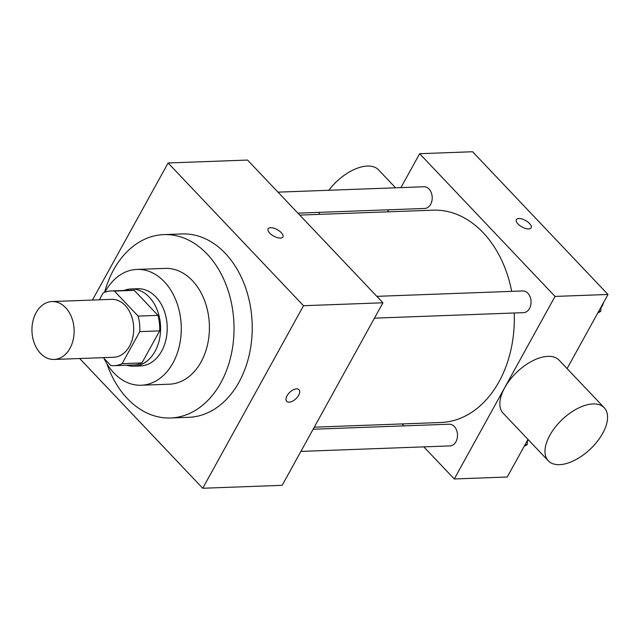 <?xml version="1.0" encoding="UTF-8"?>
<svg xmlns="http://www.w3.org/2000/svg" width="640" height="640" viewBox="0 0 640 640"><rect width="100%" height="100%" fill="white"/><g stroke="black" fill="none" stroke-linecap="round" stroke-linejoin="round"><path stroke-width="0.96" d="M36.112 312.672A28.976 21.088 87.9 0 1 51.968 301.552A28.976 21.088 87.9 0 1 74.112 329.728A28.976 21.088 87.9 0 1 54.112 359.464A28.976 21.088 87.9 0 1 34.432 343.552A28.976 21.088 87.9 0 1 36.112 312.672M51.968 301.552L111.544 299.352A28.976 21.088 87.9 0 1 133.688 327.528A28.976 21.088 87.9 0 1 113.68 357.264L54.112 359.464M103.344 357.648L110.84 365.544A37.392 27.216 87.9 0 0 113.992 365.68A37.392 27.216 87.9 0 0 122.112 363.648L139.784 331.632A37.392 27.216 87.9 0 0 138.136 316.104L114.384 291.072A37.392 27.216 87.9 0 0 111.232 290.936A37.392 27.216 87.9 0 0 103.112 292.976L99.344 299.808M138.136 316.104L157.992 315.376L134.24 290.344L114.384 291.072M111.232 290.936L131.088 290.208A37.392 27.216 87.9 0 1 134.24 290.344M157.992 315.376A37.392 27.216 87.9 0 1 159.648 330.896L139.784 331.632M113.992 365.68L133.848 364.944A37.392 27.216 87.9 0 0 141.968 362.912L159.648 330.896M126.8 365.208A38.632 28.112 -92.1 0 0 133.896 366.184A38.632 28.112 -92.1 0 0 159.392 339.664A38.632 28.112 -92.1 0 0 149.264 297.152A38.632 28.112 -92.1 0 0 131.048 288.968A38.632 28.112 -92.1 0 0 124.04 290.464M131.048 288.968L137.664 288.728A38.632 28.112 87.9 0 1 155.888 296.912A38.632 28.112 87.9 0 1 166.008 339.424A38.632 28.112 87.9 0 1 140.512 365.936L133.896 366.184M141.968 362.912L122.112 363.648M103.984 358.32A57.944 42.168 -92.1 0 0 141.232 385.24A57.944 42.168 -92.1 0 0 179.472 345.464A57.944 42.168 -92.1 0 0 164.28 281.696A57.944 42.168 -92.1 0 0 136.952 269.424A57.944 42.168 -92.1 0 0 104.936 292.2M141.232 385.24L169.36 384.2A57.944 42.168 -92.1 0 0 207.6 344.424A57.944 42.168 -92.1 0 0 192.416 280.656A57.944 42.168 -92.1 0 0 165.088 268.384L136.952 269.424M106.888 363.696A91.752 66.776 -92.1 0 0 170.608 417.984A91.752 66.776 -92.1 0 0 231.16 355A91.752 66.776 -92.1 0 0 207.112 254.04A91.752 66.776 -92.1 0 0 163.84 234.608A91.752 66.776 -92.1 0 0 104.584 292.336M163.84 234.608L182.04 233.936A91.752 66.776 87.9 0 1 225.312 253.368A91.752 66.776 87.9 0 1 249.36 354.328A91.752 66.776 87.9 0 1 188.808 417.312L170.608 417.984M79.664 358.52L202.744 488.256L303.512 305.712L168.104 162.984L92.44 300.064M282.92 236.968A8.448 3.688 28.9 0 0 281.312 232.672A8.448 3.688 -151.1 0 1 282.92 236.968A8.448 3.688 -151.1 0 1 273.744 236.112A8.448 3.688 -151.1 0 1 268.128 228.8A8.448 3.688 -151.1 0 1 273.76 228.152A8.448 3.688 -151.1 0 1 281.32 232.672A8.448 3.688 28.9 0 0 273.76 228.16A8.448 3.688 28.9 0 0 268.128 228.8M202.744 488.256L282.176 485.32L382.944 302.784L247.536 160.056L168.104 162.984M382.944 302.784L303.512 305.712M286.712 401.336A8.448 4.472 136.5 0 0 289.168 402.168A8.448 4.472 -43.5 0 1 286.712 401.336A8.448 4.472 -43.5 0 1 289.768 392.28A8.448 4.472 -43.5 0 1 298.976 389.704A8.448 4.472 -43.5 0 1 297.448 397.088A8.448 4.472 -43.5 0 1 289.168 402.176A8.448 4.472 136.5 0 0 297.44 397.088A8.448 4.472 136.5 0 0 298.976 389.696M299.752 215.088L433.04 210.168A106.24 77.312 87.9 0 1 483.144 232.672A106.24 77.312 87.9 0 1 511.696 291.36M514.2 312.992A106.24 77.312 87.9 0 1 440.88 422.496L314.28 427.176M376.84 296.344L522.76 290.952A10.856 7.904 87.9 0 1 531.056 301.512A10.856 7.904 87.9 0 1 523.56 312.648L374.456 318.152M277.984 192.152L423.912 186.76A10.856 7.904 87.9 0 1 429.032 189.064A10.856 7.904 87.9 0 1 431.88 201.008A10.856 7.904 87.9 0 1 424.712 208.456L297.904 213.144M313.136 429.232L449.2 424.208A10.856 7.904 87.9 0 1 454.32 426.512A10.856 7.904 87.9 0 1 457.168 438.456A10.856 7.904 87.9 0 1 450 445.904L300.896 451.408M423.824 446.872L454.28 478.968L555.048 296.424L419.64 153.696L400.92 187.608M388.672 209.792L387.536 211.848M402.064 423.936L403.912 425.88M567.08 368.592L608 294.472L555.048 296.424M608 294.472L472.592 151.744L419.64 153.696M516.344 219.64A8.448 3.688 -151.1 0 1 518.808 218.52A8.448 3.688 -151.1 0 1 527.728 221.904A8.448 3.688 -151.1 0 1 531.144 227.8A8.448 3.688 -151.1 0 1 521.96 226.952A8.448 3.688 -151.1 0 1 516.352 219.632A8.448 3.688 -151.1 0 1 518.808 218.512A8.448 3.688 -151.1 0 1 527.72 221.912A8.448 3.688 -151.1 0 1 531.144 227.808M454.28 478.968L507.232 477.016L527.984 439.416M548.304 460.832L503.168 413.256A38.552 20.384 -43.5 0 1 504.712 387.696A38.552 20.384 -43.5 0 1 532.704 360.776A38.552 20.384 -43.5 0 1 559.112 360.184L604.248 407.76A38.552 20.384 -43.5 0 1 590.304 449.088A38.552 20.384 -43.5 0 1 548.304 460.832A38.552 20.384 -43.5 0 1 549.848 435.272A38.552 20.384 -43.5 0 1 577.84 408.352A38.552 20.384 -43.5 0 1 604.248 407.76M395.568 187.808L378.56 169.88A38.552 20.384 136.5 0 0 328.816 190.272M319.336 212.352A38.552 20.384 136.5 0 0 319.32 214.368M524.176 446.32L527.192 444.632L527.576 440.16M527.192 444.632L525.064 444.712M528.32 439.768A10.856 7.904 87.9 0 1 527.52 440.816M597.736 313.064L600.752 311.376L601.136 306.904M600.752 311.376L598.624 311.456M603.52 302.584A10.856 7.904 87.9 0 1 601.08 307.56"/></g></svg>
